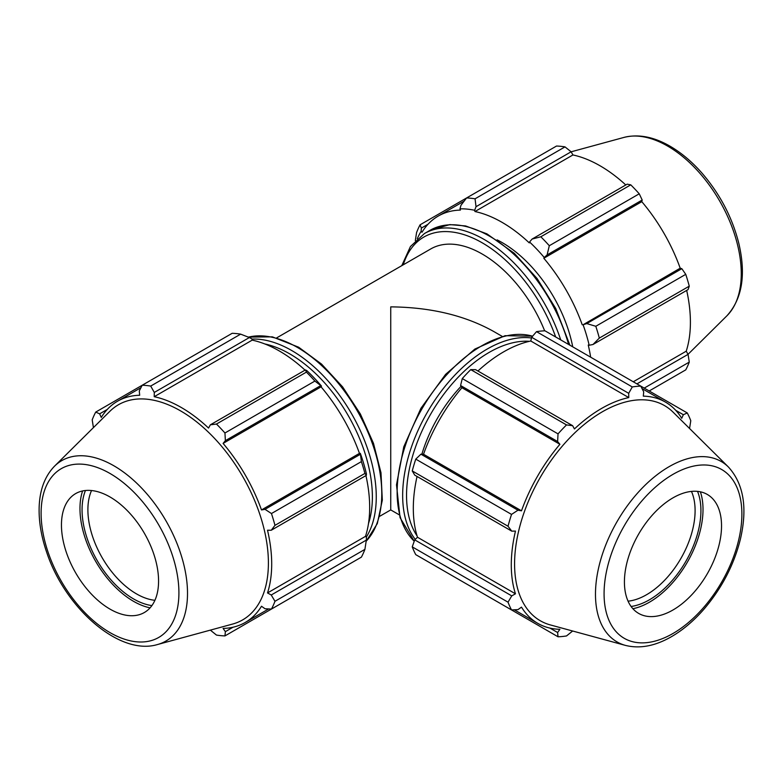 <?xml version="1.0" encoding="UTF-8"?>
<svg xmlns="http://www.w3.org/2000/svg" width="783" height="783" viewBox="0 0 783 783"><rect width="100%" height="100%" fill="white"/><g stroke="black" fill="none" stroke-linecap="round" stroke-linejoin="round"><path stroke-width="1.17" d="M276.693 337.874L430.738 248.945A103.004 59.469 60 0 1 544.645 330.827M379.696 516.291L390.737 509.919L390.737 306.867C430.689 307.239 465.024 315.451 493.74 331.503L502.236 336.406M240.645 334.145L150.708 386.068A137.338 79.298 -120 0 0 142.222 385.226L232.169 333.304A137.338 79.298 60 0 1 240.645 334.145L249.376 337.542L251.911 338.892L252.195 340.135A127.727 73.739 60 0 1 305.057 370.144M321.51 386.117A129.097 74.542 -120 0 0 306.809 370.594L305.448 369.919L306.417 372.111A137.338 79.298 60 0 1 314.893 381.067L321.51 386.117L321.059 386.851A127.727 73.739 60 0 1 359.466 453.377L360.327 453.357L361.394 461.608A137.338 79.298 60 0 1 364.907 473.431L366.327 475.359L366.424 473.842A129.097 74.542 -120 0 0 360.327 453.357M365.935 475.584A127.727 73.739 60 0 1 365.495 536.365L366.424 537.236L366.327 540.104L364.907 549.372A137.338 79.298 60 0 1 361.394 557.134L271.456 609.057L265.026 608.753L261.493 606.248A127.727 73.739 -120 0 1 245.245 622.456A127.727 73.739 -120 0 1 223.086 628.426L225.377 631.646L224.946 635.913L314.893 583.981M252.195 340.135L154.222 396.697L154.29 392.44L249.376 337.542M150.708 386.068L154.29 392.44M99.627 413.845L95.722 412.083L142.222 385.226L139.276 390.952L139.677 395.258A127.727 73.739 -120 0 0 117.519 401.229A127.727 73.739 -120 0 0 101.271 417.437L99.627 413.845L107.3 409.421M210.343 630.129L216.47 635.072A137.338 79.298 -120 0 0 224.946 635.913M365.495 536.365L267.512 592.937A127.727 73.739 -120 0 0 271.701 563.985A127.727 73.739 -120 0 0 267.512 530.218L271.241 530.257L366.327 475.359M364.907 473.431L274.97 525.354L271.241 530.257M321.059 386.851L223.086 443.413L225.377 440.663L320.462 385.765M314.893 381.067L224.946 432.989L225.377 440.663M366.327 540.104L271.241 595.002L274.97 601.295L364.907 549.372M271.241 595.002L267.512 592.937M157.52 644.526L232.639 624.051A124.213 71.713 -120 0 0 268.403 563.016A124.213 71.713 -120 0 0 207.975 431.766A124.213 71.713 -120 0 0 109.835 411.349L54.546 466.159C44.846 476.191 39.718 489.894 39.15 507.267C38.739 521.547 41.284 536.649 46.774 552.553C65.243 608.244 119.486 656.105 157.52 644.526A104.159 60.134 -120 0 0 187.509 593.348A104.159 60.134 -120 0 0 113.858 465.777A104.159 60.134 -120 0 0 54.546 466.159M274.97 525.354A137.338 79.298 -120 0 0 271.456 513.54L361.394 461.608M360.111 454.434L265.026 509.332L271.456 513.54M265.026 509.332L261.493 509.939A127.727 73.739 -120 0 0 223.086 443.413M224.946 432.989A137.338 79.298 -120 0 0 216.47 424.043L306.417 372.111M305.448 369.919L210.363 424.817L216.47 424.043M210.363 424.817L208.542 428.066A127.727 73.739 -120 0 0 154.222 396.697M95.722 412.083A137.338 79.298 -120 0 0 92.208 419.845L93.422 427.616M271.456 609.057A137.338 79.298 -120 0 0 274.97 601.295M233.04 627.212L225.377 631.646M359.466 453.377L261.493 509.939M154.917 600.307A68.669 39.649 60 0 1 87.892 509.753A68.669 39.649 60 0 1 91.542 490.53M85.455 490.501A72.79 42.028 -120 0 0 97.141 560.481A72.79 42.028 -120 0 0 151.902 605.592M82.597 490.941A75.745 43.731 -120 0 0 79.974 508.549A75.745 43.731 -120 0 0 150.091 607.843M110.012 609.115A68.669 39.649 -120 0 0 138.797 614.821A68.669 39.649 -120 0 0 144.346 533.223A68.669 39.649 -120 0 0 70.91 497.234A68.669 39.649 -120 0 0 61.456 525.011A68.669 39.649 -120 0 0 110.012 609.115M547.102 254.915L549.304 245.725A137.338 79.298 -120 0 0 540.828 236.779L532.088 239.06L529.562 241.986A129.097 74.542 60 0 1 544.263 257.509L547.102 254.915L642.197 200.017L639.241 193.802L549.304 245.725M540.828 236.779L630.765 184.847L627.183 184.162L532.088 239.06M630.765 184.847A137.338 79.298 60 0 1 639.241 193.802M592.976 344.51L599.318 338.09A137.338 79.298 -120 0 0 595.804 326.276L586.751 323.585L583.09 324.749A129.097 74.542 60 0 1 589.178 345.234L592.976 344.51L688.061 289.612L689.265 286.167L599.318 338.09M595.804 326.276L685.751 274.344L681.836 268.686L586.751 323.585M685.751 274.344A137.338 79.298 60 0 1 689.265 286.167M644.223 388.104L689.265 362.108L688.061 354.356L636.912 383.885M689.265 362.108A137.338 79.298 60 0 1 685.751 369.87L649.195 390.971M417.28 238.756A129.097 74.542 60 0 1 421.137 231.249L421.362 228.098L420.07 224.819A137.338 79.298 -120 0 0 416.566 232.58L415.323 240.635M476.025 206.692L571.11 151.794L565.003 146.881A137.338 79.298 60 0 0 556.517 146.039L466.58 197.962L461.011 205.205L459.964 208.836A129.097 74.542 60 0 1 474.664 210.284L476.025 206.692L475.056 198.804A137.338 79.298 -120 0 0 466.58 197.962L420.07 224.819M421.362 228.098L428.037 224.241M565.003 146.881L475.056 198.804M623.953 137.417C638.38 133.854 653.746 136.78 670.033 146.196C681.533 152.891 692.348 162.042 702.468 173.669C720.233 194.497 732.35 217.733 738.819 243.386C746.16 274.755 742.196 298.891 726.927 315.784A104.159 60.134 60 0 0 733.338 230.691A104.159 60.134 60 0 0 667.615 146.069A104.159 60.134 60 0 0 623.953 137.417L571.12 151.814L572.931 154.956A127.727 73.739 60 0 1 625.793 184.964M642.197 200.017L641.796 201.671A127.727 73.739 60 0 1 680.202 268.197L681.836 268.686M686.671 290.415A127.727 73.739 60 0 1 686.231 351.195L688.061 354.356M633.261 381.771L686.231 351.195M583.09 324.749L680.202 268.197M529.562 241.986L529.269 242.887A127.727 73.739 -120 0 0 474.958 211.527L572.931 154.956M459.964 208.836L460.414 210.089A127.727 73.739 -120 0 0 438.255 216.059A127.727 73.739 -120 0 0 421.998 232.257L421.137 231.249M590.646 357.175A127.727 73.739 -120 0 0 588.248 345.039L589.178 345.234M582.229 324.769A127.727 73.739 -120 0 0 543.813 258.243L641.796 201.671M543.813 258.243L544.263 257.509M474.958 211.527L474.664 210.284M497.127 239.882A103.004 59.469 60 0 1 572.725 346.83M461.07 386.313A103.004 59.469 120 0 0 421.871 454.209M728.444 467.04L673.155 412.22A124.213 71.713 120 0 0 540.309 477.327A124.213 71.713 120 0 0 550.351 624.932L625.47 645.407C639.897 648.97 655.263 646.044 671.55 636.628C683.05 629.933 693.865 620.782 703.986 609.154C721.75 588.327 733.867 565.091 740.336 539.438C747.677 508.069 743.713 483.933 728.444 467.04A104.159 60.134 120 0 0 617.053 521.635A104.159 60.134 120 0 0 625.47 645.407M721.535 525.892A68.669 39.649 120 0 0 712.08 498.105A68.669 39.649 120 0 0 657.828 509.4A68.669 39.649 120 0 0 624.423 581.955A68.669 39.649 120 0 0 644.194 615.702A68.669 39.649 120 0 0 694.883 591.312A68.669 39.649 120 0 0 721.535 525.892M691.448 491.401A68.669 39.649 -60 0 1 695.098 510.624A68.669 39.649 -60 0 1 628.074 601.178M631.088 606.473A72.79 42.028 120 0 0 700.922 510.624A72.79 42.028 120 0 0 697.536 491.372M632.899 608.714A75.745 43.731 120 0 0 703.017 509.42A75.745 43.731 120 0 0 700.384 491.812M462.273 581.495L558.034 636.785L557.613 632.517L549.94 628.093M558.034 636.785A137.338 79.298 120 0 0 566.52 635.943L572.637 631.01M412.25 546.877L508.02 602.176L511.749 595.883L414.716 539.859L412.25 546.877A137.338 79.298 120 0 0 415.763 554.648L511.534 609.937L517.964 609.624L521.498 607.128A127.727 73.739 120 0 0 537.745 623.337A127.727 73.739 120 0 0 559.904 629.307L557.613 632.517M414.716 539.859L417.496 537.246A127.727 73.739 -60 0 1 417.045 476.465M412.25 470.935L414.716 475.115L511.749 531.138L508.02 526.235L412.25 470.935A137.338 79.298 120 0 1 415.763 459.122L511.534 514.411A137.338 79.298 120 0 0 508.02 526.235M511.534 514.411L517.964 510.213L420.931 454.189L415.763 459.122M420.931 454.189L423.515 454.248A127.727 73.739 -60 0 1 461.931 387.722L460.58 385.52L557.613 441.534L558.034 433.87L462.273 378.571L460.58 385.52M470.749 369.625L566.52 424.915L572.627 425.688L475.594 369.664L470.749 369.625A137.338 79.298 120 0 0 462.273 378.571M477.933 371.015A127.727 73.739 -60 0 1 530.786 341.006L531.667 337.297L628.7 393.32L632.282 386.949L536.512 331.649L531.667 337.297M675.69 410.292L683.363 414.716L687.268 412.954L544.997 330.817A137.338 79.298 120 0 0 536.512 331.649M508.02 602.176A137.338 79.298 120 0 0 511.534 609.937M566.52 424.915A137.338 79.298 120 0 0 558.034 433.87M683.363 414.716L681.719 418.308A127.727 73.739 120 0 0 665.472 402.11A127.727 73.739 120 0 0 643.313 396.139L643.714 391.833L640.758 386.107A137.338 79.298 120 0 0 632.282 386.949M689.559 428.497L690.782 420.716A137.338 79.298 120 0 0 687.268 412.954M511.749 531.138L515.468 531.089A127.727 73.739 120 0 0 515.468 593.808L511.749 595.883M417.496 537.246L515.468 593.808M461.931 387.722L559.904 444.294A127.727 73.739 120 0 0 521.498 510.819L517.964 510.213M557.613 441.534L559.904 444.294M423.515 454.248L521.498 510.819M530.786 341.006L628.769 397.578A127.727 73.739 120 0 0 574.448 428.937L572.627 425.688M628.7 393.32L628.769 397.578M560.716 339.891A119.486 68.982 -120 0 0 424.435 233.549L429.955 230.359A119.486 68.982 60 0 1 568.585 344.432M403.265 264.801A116.736 67.397 60 0 1 474.85 238.942A116.736 67.397 60 0 1 555.656 336.974M264.82 343.952A116.736 67.397 60 0 1 289.827 353.916A116.736 67.397 60 0 1 372.375 496.892A116.736 67.397 60 0 1 368.499 523.524M366.287 537.118A119.486 68.982 -120 0 0 376.261 496.892A119.486 68.982 -120 0 0 291.765 350.549A119.486 68.982 -120 0 0 251.95 339.078M248.358 337.14A119.486 68.982 60 0 1 297.295 347.358A119.486 68.982 60 0 1 381.781 493.701A119.486 68.982 60 0 1 366.17 541.19M178.916 592.829A97.444 56.259 60 0 1 110.012 632.615A97.444 56.259 60 0 1 41.108 513.266A97.444 56.259 60 0 1 110.012 473.48A97.444 56.259 60 0 1 178.916 592.829M531.5 337.992A119.486 68.982 120 0 0 427.41 412.142A119.486 68.982 120 0 0 415.235 539.37M417.085 535.934A116.736 67.397 -60 0 1 430.728 414.06A116.736 67.397 -60 0 1 529.445 341.31M414.246 541.21A119.486 68.982 -60 0 1 421.89 408.961A119.486 68.982 -60 0 1 532.597 336.21M741.883 514.137A97.444 56.259 -60 0 1 672.979 633.486A97.444 56.259 -60 0 1 604.075 593.71A97.444 56.259 -60 0 1 672.979 474.361A97.444 56.259 -60 0 1 741.883 514.137M429.955 230.359L449.834 224.604L465.631 225.954L486.948 233.872L514.314 253.32L537.079 278.503L555.734 308.512L569.897 345.186M401.777 265.662L410.449 246.508L424.435 233.549M366.15 541.307L377.308 523.602L382.319 500.18L380.988 472.766L373.471 443.305L360.356 413.962L342.602 386.88L321.529 364.075L298.666 347.221L272.376 336.856L248.25 337.091M268.677 608.929L245.245 622.456M140.95 387.702L117.519 401.229M438.255 216.059L464.162 201.094M726.927 315.784L688.042 354.327M414.227 541.259L400.044 517.641L396.501 484.794L403.783 446.809L420.872 408.383L445.605 374.362L474.87 349.061L505.084 335.701L532.636 336.171M514.314 609.81L537.745 623.337M642.04 388.574L665.472 402.11M390.737 509.919L399.232 514.813"/></g></svg>
